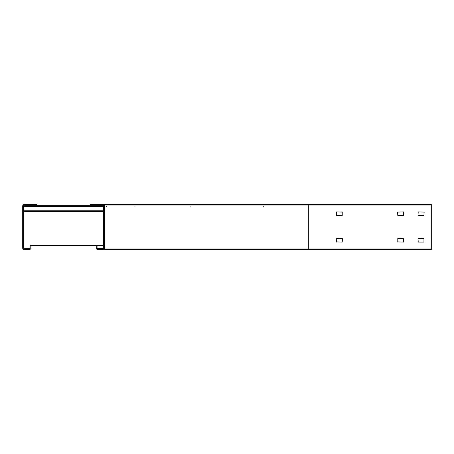 <?xml version="1.0" encoding="UTF-8"?>
<svg xmlns="http://www.w3.org/2000/svg" width="454" height="454" viewBox="0 0 454 454"><rect width="100%" height="100%" fill="white"/><g stroke="black" fill="none" stroke-linecap="round" stroke-linejoin="round"><path stroke-width="0.68" d="M106.27 206.57L106.389 205.957M103.603 210.247L23.721 210.247L23.721 211.473L103.603 211.473M134.934 206.57A0.613 0.34 -90 0 1 135.275 205.957M190.061 206.57A0.613 0.511 -90 0 1 190.572 205.957M263.252 206.57A0.613 0.602 -90 0 1 263.853 205.957M342.225 211.882L342.225 215.559L336.3 215.355L336.505 211.882L342.429 212.086M397.795 242.118L397.795 238.441L403.719 238.645L403.515 242.118L397.591 241.914M336.505 242.118L336.505 238.441L342.429 238.645L342.225 242.118L336.3 241.914M23.517 205.957L23.517 248.043A0.613 0.613 0 0 0 24.13 248.656L29.442 248.656A0.613 0.613 0 0 0 30.055 248.043L30.055 245.387L30.872 245.387L30.872 248.043A1.43 1.43 0 0 1 29.442 249.473L24.13 249.473A1.43 1.43 0 0 1 22.7 248.043L22.7 205.957A1.43 1.43 0 0 1 24.13 204.527L37.001 204.527L37.001 205.344L24.13 205.344A0.613 0.613 0 0 0 23.517 205.957L23.721 205.957M30.872 245.387L97.065 245.387L97.065 248.043A0.613 0.613 0 0 0 97.678 248.656L102.99 248.656A0.613 0.613 0 0 0 103.603 248.043L103.603 205.957A0.613 0.613 0 0 0 102.99 205.344L90.119 205.344L90.119 204.527L431.3 204.527L431.3 249.473L102.99 249.473A1.43 1.43 0 0 0 104.42 248.043L104.42 205.957A1.43 1.43 0 0 0 102.99 204.527M403.719 215.355L397.795 215.559L397.591 212.086L403.515 211.882L403.719 215.355M102.99 249.473L97.678 249.473A1.43 1.43 0 0 1 96.248 248.043L96.248 245.387M103.353 204.527L102.332 204.527M423.945 242.118L418.225 242.118L418.021 238.645L423.945 238.441L423.945 242.118M418.021 215.355L418.225 211.882L424.149 212.086L423.945 215.559L418.021 215.355M97.065 245.387L103.603 245.387M23.721 210.247L23.721 205.503M90.119 205.344L37.001 205.344M103.398 205.503L103.603 206.57M103.398 211.473L103.398 206.57L23.721 206.57M104.42 205.957L431.3 205.957M431.3 248.043L308.72 248.043L308.72 204.527M308.72 249.473L308.72 248.043L104.42 248.043M103.603 248.043L97.065 248.043"/></g></svg>
